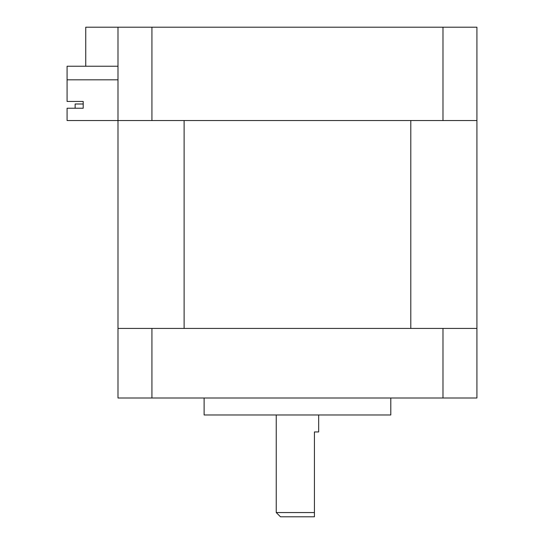 <?xml version="1.0" encoding="UTF-8"?>
<svg xmlns="http://www.w3.org/2000/svg" width="544" height="544" viewBox="0 0 544 544"><rect width="100%" height="100%" fill="white"/><g stroke="black" fill="none" stroke-linecap="round" stroke-linejoin="round"><path stroke-width="0.82" d="M151.932 398.004L117.994 398.004L117.994 328.426L151.932 328.426L151.932 398.004L442.979 398.004L442.979 328.426L476.918 328.426L476.918 120.537L117.994 120.537L117.994 27.2L476.918 27.2L476.918 120.537M476.918 328.426L476.918 398.004L442.979 398.004M151.932 328.426L442.979 328.426M390.796 398.004L390.796 414.977L204.116 414.977L204.116 398.004M184.117 328.426L410.795 328.426L410.795 120.537L184.117 120.537L184.117 328.426M117.994 328.426L117.994 120.537L67.082 120.537L67.082 108.236L83.205 108.236L83.205 101.449L83.205 103.992L75.14 103.992L75.14 108.236L83.205 108.236M117.994 27.2L85.748 27.2L85.748 66.232L67.082 66.232L67.082 101.449L83.205 101.449M442.979 27.2L442.979 120.537M151.932 120.537L151.932 27.2M117.994 66.232L85.748 66.232M117.994 79.812L67.082 79.812M276.243 414.977L276.243 512.557L280.486 516.8L314.425 516.8L314.425 512.557L314.425 516.8M318.668 414.977L318.668 431.95L314.425 431.95L314.425 512.557L276.243 512.557"/></g></svg>
